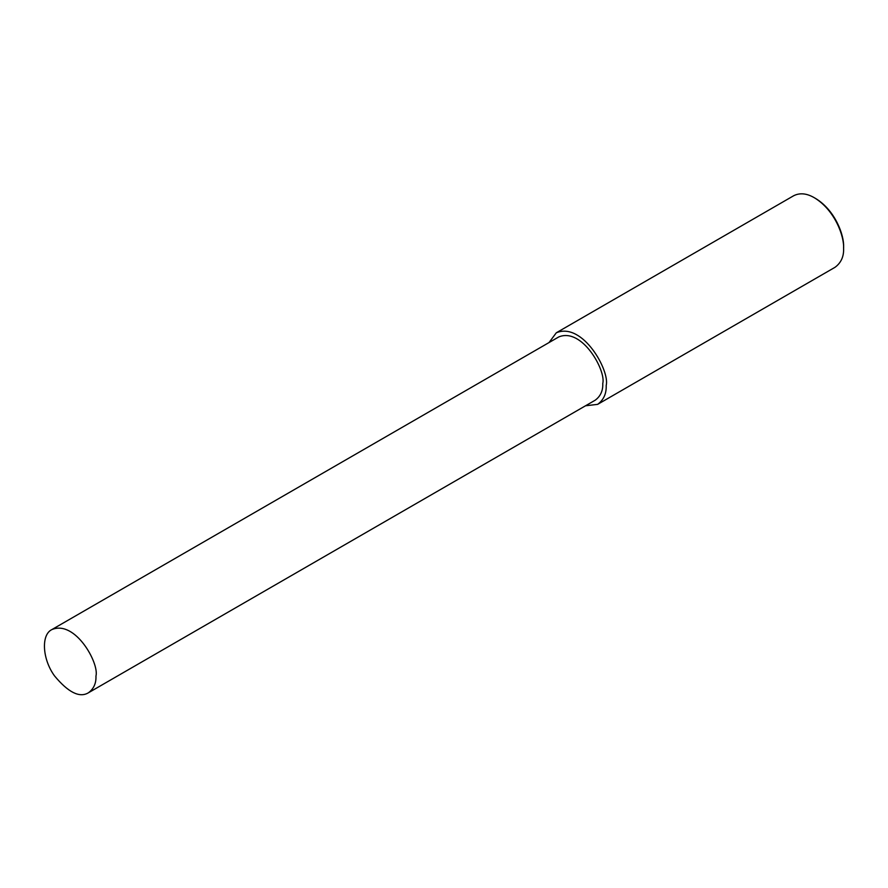 <?xml version="1.0" encoding="UTF-8"?>
<svg xmlns="http://www.w3.org/2000/svg" width="888" height="888" viewBox="0 0 888 888"><rect width="100%" height="100%" fill="white"/><g stroke="black" fill="none" stroke-linecap="round" stroke-linejoin="round"><path stroke-width="1.33" d="M585.536 405.783L597.635 404.362L835.042 267.288C841.08 262.826 843.933 256.521 843.6 248.374L843.6 246.975C844.266 235.498 835.375 210.423 815.595 198.468L814.385 197.769C806.781 193.318 799.888 192.641 793.717 195.715L556.31 332.789L549.028 342.557M843.6 248.374C844.299 236.408 835.02 210.234 814.385 197.769M597.635 404.362C603.674 399.889 606.526 393.584 606.193 385.448C610.045 370.94 582.717 321.667 556.31 332.789M88.4 692.795L595.215 400.188C600.554 396.237 603.074 390.665 602.774 383.472C606.193 370.662 582.051 327.139 558.719 336.963L51.893 629.57C40.826 634.798 42.413 659.373 54.545 675.923C68.276 692.451 79.565 698.079 88.4 692.795C93.74 688.855 96.259 683.283 95.96 676.09C99.367 663.28 75.225 619.757 51.893 629.57"/></g></svg>
